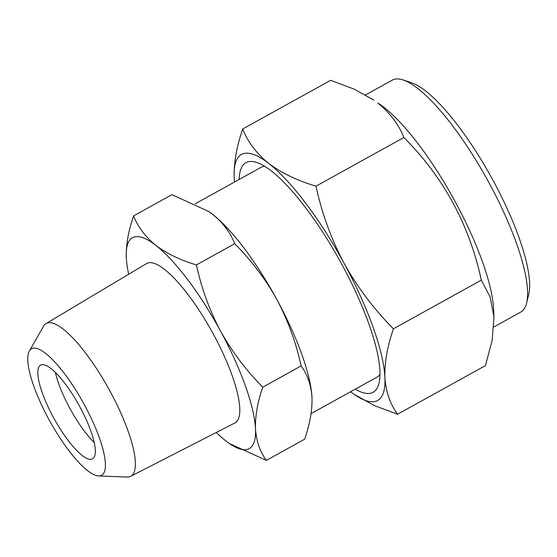 <?xml version="1.0" encoding="UTF-8"?>
<svg xmlns="http://www.w3.org/2000/svg" width="557" height="557" viewBox="0 0 557 557"><rect width="100%" height="100%" fill="white"/><g stroke="black" fill="none" stroke-linecap="round" stroke-linejoin="round"><path stroke-width="0.84" d="M403.059 79.95L411.4 82.687A125.882 33.211 61 0 1 425.583 90.93A125.882 33.211 61 0 1 499.316 192.325A125.882 33.211 61 0 1 528.697 294.542L526.588 303.071A132.573 34.98 -119 0 0 495.646 195.416A132.573 34.98 -119 0 0 417.987 88.633A132.573 34.98 -119 0 0 403.059 79.95A132.573 34.98 -119 0 0 392.232 80.159L365.594 94.913M493.885 326.959L520.67 312.129A132.573 34.98 -119 0 0 526.588 303.071M355.255 389.169A131.236 34.625 -119 0 0 378.976 383.327A131.236 34.625 -119 0 0 348.348 276.759A131.236 34.625 -119 0 0 271.468 171.055A131.236 34.625 -119 0 0 256.686 162.456A131.236 34.625 -119 0 0 239.148 179.458M264.589 166.251A119.852 31.624 -119 0 0 261.094 167.309L195.34 203.716M493.989 316.898L493.599 309.031A132.573 34.98 -119 0 0 384.086 107.404A132.573 34.98 -119 0 0 380.501 104.744L377.841 103.052C390.102 113.036 398.784 124.517 403.881 137.509C443.553 177.223 469.363 224.763 481.318 280.136L490.083 296.951L493.989 316.898L492.193 340.125L485.474 365.573L397.58 414.234C390.116 404.048 385.89 391.766 384.908 377.381C384.483 362.663 387.324 346.468 393.423 328.797L481.318 280.136M98.533 475.929L127.087 477.05A87.31 23.039 -119 0 0 130.623 476.339A87.31 23.039 -119 0 0 109.966 391.091A87.31 23.039 -119 0 0 46.043 323.575A87.31 23.039 -119 0 0 43.564 326.193L29.361 350.987A72.313 19.077 -119 0 0 48.807 419.261A72.313 19.077 -119 0 0 98.533 475.929A72.313 19.077 -119 0 0 84.358 404.73A72.313 19.077 -119 0 0 29.361 350.987M130.623 476.339L234.838 422.979A91.104 24.035 -119 0 0 213.282 334.019A91.104 24.035 -119 0 0 146.582 263.572L46.043 323.575M41.037 364.946A53.563 14.134 -119 0 0 40.64 365.134A53.563 14.134 -119 0 0 53.813 418.112A53.563 14.134 -119 0 0 92.128 459.052A53.563 14.134 -119 0 0 92.532 458.864A53.563 14.134 -119 0 0 79.352 405.886A53.563 14.134 -119 0 0 41.037 364.946M55.366 372.382A53.563 14.134 -119 0 0 94.203 442.53M311.064 413.635L377.207 377.019A119.852 31.624 -119 0 0 379.958 374.617M216.297 432.469A120.521 31.798 -119 0 0 225.857 440.914A120.521 31.798 -119 0 0 229.115 443.33A120.521 31.798 -119 0 0 255.482 428.806A120.521 31.798 -119 0 0 220.516 331.067A120.521 31.798 -119 0 0 155.918 245.435A120.521 31.798 -119 0 0 126.293 257.543L126.3 257.619A120.521 31.798 -119 0 0 128.695 274.246M229.352 443.49L266.35 460.395C259.952 451.657 256.324 441.13 255.482 428.806C255.12 416.19 257.557 402.307 262.786 387.164C246.257 370.579 232.165 351.878 220.516 331.067C209.502 310.235 201.467 288.185 196.412 264.916C180.336 260.133 166.842 253.637 155.918 245.435C145.454 236.941 138.018 227.096 133.596 215.9C128.361 231.078 125.924 244.955 126.293 257.543A120.521 31.798 -119 0 0 126.3 257.619L126.3 257.619M266.35 460.395L304.686 439.174C309.915 424.023 312.352 410.147 311.99 397.524A120.521 31.798 -119 0 0 311.983 397.447L311.99 397.524C311.14 385.2 307.52 374.673 301.121 365.935L262.786 387.164M196.412 264.916L234.748 243.688C251.458 260.509 265.55 279.21 277.017 299.784C288.129 320.895 296.164 342.945 301.121 365.935M133.596 215.9L171.932 194.672L208.979 211.611L212.426 214.153C222.891 222.64 230.326 232.492 234.748 243.688M311.983 397.447L311.983 397.447A120.521 31.798 -119 0 0 277.017 299.784A120.521 31.798 -119 0 0 212.426 214.153A120.521 31.798 -119 0 0 209.16 211.737A120.521 31.798 -119 0 0 208.798 211.486M393.423 328.797C373.998 309.274 357.559 287.461 344.108 263.357C331.192 238.883 321.821 213.157 315.986 186.177C297.382 180.663 281.633 173.088 268.746 163.452C256.603 153.621 247.921 142.132 242.706 128.987L330.6 80.326L354.008 89.057L373.824 100.093M354.37 394.481L374.346 405.587L397.58 414.234M315.986 186.177L403.881 137.509M242.706 128.987C236.593 146.7 233.752 162.895 234.184 177.579L234.191 177.662A140.608 37.103 -119 0 0 234.518 182.021M350.625 391.731A140.608 37.103 -119 0 0 354.148 394.328A140.608 37.103 -119 0 0 384.908 377.381A140.608 37.103 -119 0 0 344.108 263.357A140.608 37.103 -119 0 0 268.746 163.452A140.608 37.103 -119 0 0 234.184 177.579A140.608 37.103 -119 0 0 234.191 177.662L234.191 177.662"/></g></svg>
